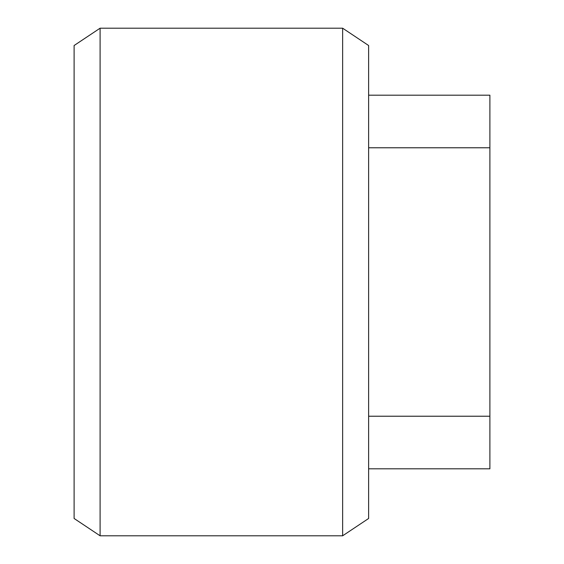 <?xml version="1.0" encoding="UTF-8"?>
<svg xmlns="http://www.w3.org/2000/svg" width="564" height="564" viewBox="0 0 564 564"><rect width="100%" height="100%" fill="white"/><g stroke="black" fill="none" stroke-linecap="round" stroke-linejoin="round"><path stroke-width="0.85" d="M342.637 535.8L368.623 518.478L368.623 45.522L342.637 28.2L100.096 28.2L100.096 535.8L342.637 535.8L342.637 28.2M100.096 535.8L74.11 518.478L74.11 45.522L100.096 28.2M368.623 147.775L489.89 147.775L489.89 468.811L368.623 468.811M489.89 416.225L368.623 416.225M489.89 147.775L489.89 95.189L368.623 95.189"/></g></svg>

